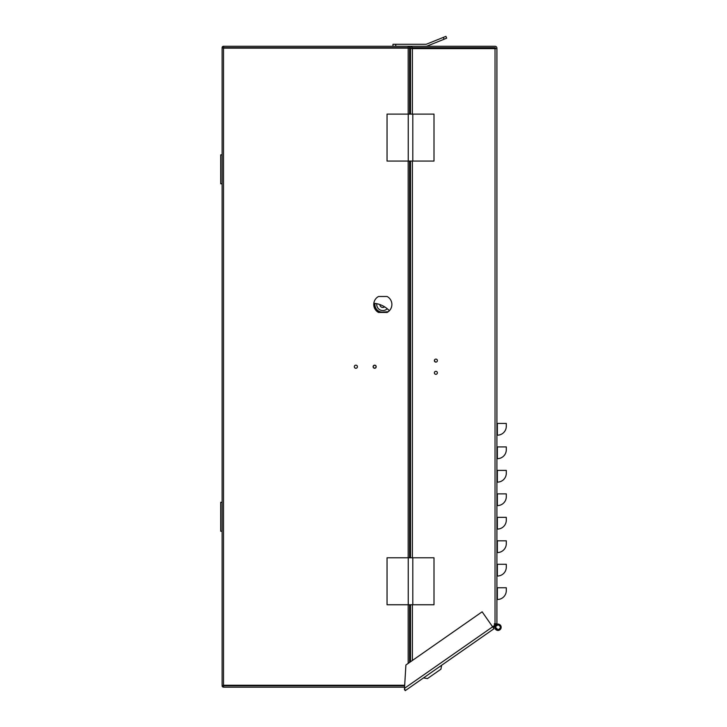 <?xml version="1.0" encoding="UTF-8"?>
<svg xmlns="http://www.w3.org/2000/svg" width="727" height="727" viewBox="0 0 727 727"><rect width="100%" height="100%" fill="white"/><g stroke="black" fill="none" stroke-linecap="round" stroke-linejoin="round"><path stroke-width="1.09" d="M496.914 613.924L496.914 48.146A1.881 1.881 0 0 0 495.032 46.274L411.927 46.274L411.927 47.682L495.032 47.682A0.473 0.473 0 0 1 495.505 48.146L495.505 48.618L495.032 48.146L412.4 48.146L412.4 48.618L495.032 48.618L495.032 623.766L496.914 623.766L496.914 616.932M435.873 371.315A1.499 1.499 0 0 1 437.381 372.815A1.499 1.499 0 0 1 435.873 374.314A1.499 1.499 0 0 1 434.373 372.815A1.499 1.499 0 0 1 435.873 371.315M435.873 359.102A1.499 1.499 0 0 1 437.381 360.61A1.499 1.499 0 0 1 435.873 362.11A1.499 1.499 0 0 1 434.373 360.61A1.499 1.499 0 0 1 435.873 359.102M494.333 623.766L494.333 624.475L494.333 623.766L495.032 623.766M495.032 48.618L496.914 48.618L496.914 623.766M504.892 470.387L496.914 470.387M504.892 540.815L496.914 540.815M506.301 470.387L497.377 470.387L497.377 482.128A8.924 8.924 -45 0 0 506.301 473.204L506.301 470.387M496.914 482.128L497.377 482.128M496.914 529.074L497.377 529.074A8.924 8.924 -44.4 0 0 506.301 520.159L506.301 517.342L496.914 517.342M496.914 576.029L497.377 576.029A8.924 8.924 -44.5 0 0 506.301 567.105L506.301 564.288L496.914 564.288M496.914 599.502L497.377 599.502A8.924 8.924 -44.4 0 0 506.301 590.588L506.301 587.77L496.914 587.77M496.914 552.556L497.377 552.556A8.924 8.924 -44.5 0 0 506.301 543.632L506.301 540.815L497.377 540.815L497.377 552.556M496.914 505.601L497.377 505.601A8.924 8.924 -44.5 0 0 506.301 496.686L506.301 493.869L496.914 493.869M496.914 435.173L497.377 435.173L497.377 423.441L496.914 423.441M496.914 458.655L497.377 458.655A8.924 8.924 -44.5 0 0 506.301 449.731L506.301 446.914L496.914 446.914M506.301 426.058L506.301 423.441L506.301 426.258L506.301 423.441L506.301 426.258L506.301 423.441L497.377 423.441M494.333 624.475L495.505 624.729L492.561 626.747M410.519 114.112L410.519 48.618L412.4 48.618L412.4 114.112M411.927 46.328A1.881 1.881 0 0 0 410.519 48.146L410.519 70.219M419.915 48.618L411.927 48.618L411.927 48.146A0.473 0.473 0 0 1 412.4 47.682M410.991 46.274L410.991 46.91M506.301 493.869L506.301 496.686L506.301 493.869M506.301 540.815L506.301 543.632L506.301 540.815M506.301 564.288L506.301 567.105L506.301 564.288M506.301 587.77L506.301 590.588L506.301 587.77M506.301 426.258A8.924 8.924 0 0 1 497.377 435.173A8.924 8.924 0 0 0 506.301 426.258M410.519 161.067L410.519 557.8M410.519 604.755L410.519 661.779M410.519 379.857L410.519 351.686M497.995 624.911A2.345 2.345 0 0 1 500.34 627.256A2.345 2.345 0 0 1 497.995 629.609A2.345 2.345 0 0 1 495.641 627.256A2.345 2.345 0 0 1 497.995 624.911M495.505 623.766L495.505 627.301L497.995 629.746C501.203 628.092 501.203 626.429 497.995 624.775L495.587 626.601L495.587 625.156L497.995 624.066C502.112 626.192 502.112 628.328 497.995 630.454L494.796 627.256L494.796 626.456L493.151 627.601M493.797 627.156L493.388 626.574L494.796 625.211L494.796 627.256M498.222 624.784L497.686 624.793L498.222 624.784M497.359 624.856L496.868 625.038L497.359 624.856M495.505 627.283L495.95 628.682L498.259 629.736M500.194 628.41L500.376 627.955M500.467 627.483L500.467 626.992M495.541 629.309L495.205 628.819M494.923 628.137L494.814 627.574M500.44 625.211L500.794 625.729M501.039 626.301L501.167 626.91M501.167 627.537L501.057 628.155M500.821 628.737L500.476 629.264M500.04 629.709L499.522 630.064M498.949 630.309L498.34 630.436M497.704 630.436L497.095 630.327M496.514 630.091L495.987 629.746M495.505 625.102L496.432 624.475M493.388 626.574L492.752 627.019M495.623 626.483L495.505 627.228M496.959 624.239L497.677 624.084M498.277 624.075L498.886 624.193M499.467 624.429L499.994 624.775M405.248 690.65L493.96 628.755L492.615 626.828L404.512 688.296L405.248 690.65L404.439 689.496L405.902 665.005L482.137 611.816L492.615 626.828M423.532 677.891L427.458 678.591L440.935 669.185L441.634 665.26M409.583 658.653L410.519 657.999M410.519 655.709L409.583 656.363M355.866 365.163A1.545 1.545 0 0 1 357.42 366.708A1.545 1.545 0 0 1 355.866 368.262A1.545 1.545 0 0 1 354.322 366.708A1.545 1.545 0 0 1 355.866 365.163M374.65 365.163A1.545 1.545 0 0 1 376.204 366.708A1.545 1.545 0 0 1 374.65 368.262A1.545 1.545 0 0 1 373.105 366.708A1.545 1.545 0 0 1 374.65 365.163M223.516 47.682L408.174 47.682L408.174 46.274L223.516 46.274L223.516 48.146L409.583 48.146L409.583 114.112M404.666 685.743L223.516 685.743L223.516 685.27L404.694 685.27M374.678 303.377A8.215 8.215 0 0 0 380.257 312.283L380.866 312.456A8.215 8.215 0 0 1 380.457 312.346M408.174 47.682L408.174 114.112M408.174 46.274L411.927 46.274L408.174 46.274A1.409 1.409 0 0 1 409.583 47.682L409.583 48.146M387.109 296.489A9.06 9.06 0 0 1 387.109 312.456L378.531 312.456A9.06 9.06 0 0 1 378.531 296.489L387.109 296.489M223.516 685.743L223.516 687.151A1.409 1.409 0 0 1 222.108 685.743L223.516 685.27L223.516 48.146L222.108 47.682A1.409 1.409 0 0 1 223.516 46.274M223.516 687.151L404.575 687.151M222.108 685.27L222.108 48.146M409.583 161.067L409.583 557.8M409.583 604.755L409.583 662.433M222.108 502.284L220.699 502.284L220.699 531.228L222.108 531.228M222.108 154.86L220.699 154.86L220.699 183.795L222.108 183.795M373.242 366.708A1.409 1.409 0 0 1 374.65 365.299A1.409 1.409 0 0 1 376.059 366.708A1.409 1.409 0 0 1 374.65 368.116A1.409 1.409 0 0 1 373.242 366.708M385.992 312.056L384.974 312.401A8.215 8.215 0 0 0 385.71 312.165M383.474 312.192L381.775 312.147A7.743 7.743 0 0 0 383.02 312.219M378.113 311.211L380.257 312.283L378.113 311.211L380.257 312.283L381.993 312.128L380.548 312.256M380.93 312.219L380.266 312.274M382.938 305.894L381.62 305.24M379.839 304.54A2.99 2.99 0 0 0 384.638 306.849M376.768 303.704A6.107 6.107 0 0 0 387.209 308.721M374.641 303.668L374.605 304.686M374.632 305.167L374.814 306.312M374.896 306.649L375.314 307.812M375.468 308.139L376.141 309.257M376.35 309.538L377.149 310.42M377.522 310.756L378.54 311.483M378.931 311.71L380.112 312.228M409.583 309.856L410.328 309.793A9.387 9.387 0 0 0 410.519 309.775M410.519 305.44L409.583 305.476M374.987 303.413A7.515 7.515 0 0 0 374.932 304.668L374.95 304.949A7.515 7.515 0 0 0 383.093 312.119L388.327 311.674M426.722 44.074A2.817 2.817 0 0 1 425.677 44.283A2.817 2.817 0 0 0 426.722 44.074L443.306 37.404L444.052 39.249L427.112 46.065A2.817 2.817 0 0 1 426.058 46.274M387.046 557.8L387.046 604.755L434.001 604.755L434.001 557.8L387.046 557.8M408.238 557.8L408.238 604.755M412.8 604.755L412.8 557.8M409.583 555.655L410.519 555.655M373.832 303.304A23.473 23.473 0 0 1 389.354 310.756M410.519 542.86L409.583 542.86M435.373 362.019L434.373 360.483M410.519 323.37L409.583 321.907M387.046 114.112L387.046 161.067L434.001 161.067L434.001 114.112L387.046 114.112M408.238 114.112L408.238 161.067M412.8 161.067L412.8 114.112M395.779 46.274L395.779 44.283L392.962 44.283L392.962 46.274M443.306 37.404L445.924 36.35L446.669 38.195L427.112 46.065M395.779 44.283L425.677 44.283M497.377 529.074L497.377 517.342M497.377 576.029L497.377 564.288M497.377 599.502L497.377 587.77M497.377 505.601L497.377 493.869M497.377 458.655L497.377 446.914M412.4 161.067L412.4 557.8M412.4 604.755L412.4 660.47M408.174 663.415L408.174 604.755M408.174 557.8L408.174 161.067M410.519 553.774L409.583 553.774M409.583 326.596L410.519 328.059M373.287 367.071L373.287 366.353"/></g></svg>
